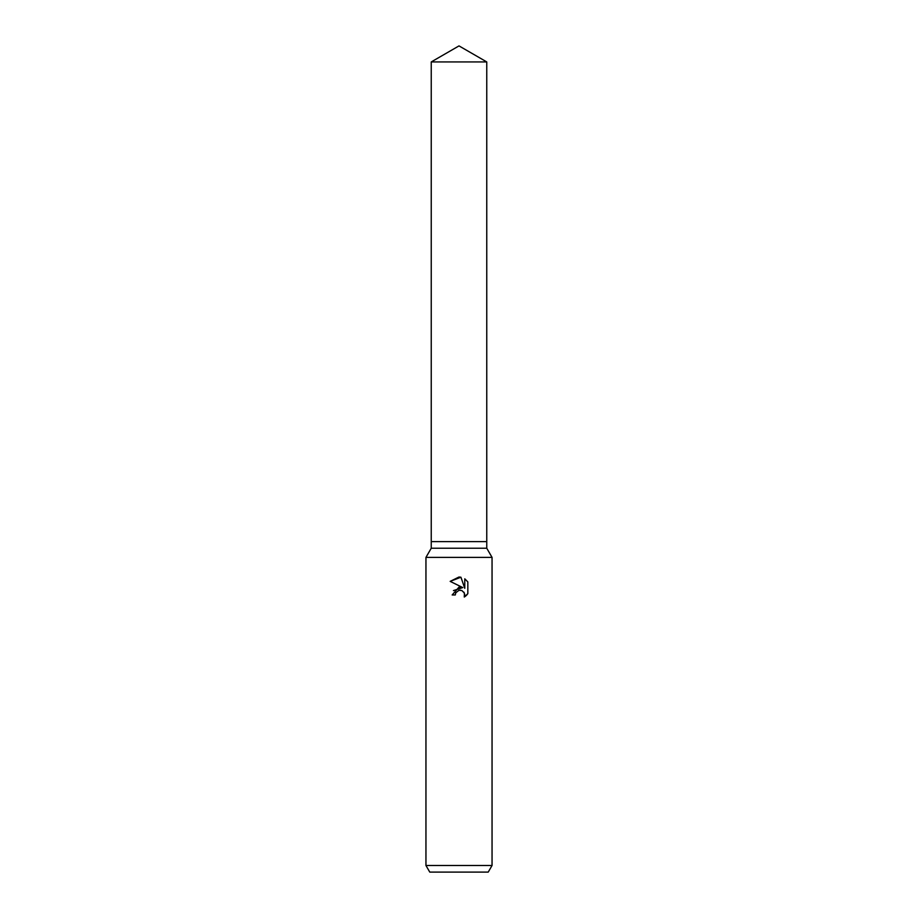 <?xml version="1.0" encoding="UTF-8"?>
<svg xmlns="http://www.w3.org/2000/svg" width="918" height="918" viewBox="0 0 918 918"><rect width="100%" height="100%" fill="white"/><g stroke="black" fill="none" stroke-linecap="round" stroke-linejoin="round"><path stroke-width="1.38" d="M431.242 61.931L486.758 61.931L459 45.9L431.242 61.931L431.242 541.62L459 541.62L431.242 541.62L431.242 548.23L486.758 548.23L492.048 557.387L492.048 865.49L425.952 865.49L429.773 872.1L488.227 872.1L492.048 865.49M486.758 61.931L486.758 541.62L459 541.62L486.758 541.62L486.758 548.23M431.242 548.23L425.952 557.387L492.048 557.387M459 590.285L455.787 592.798L455.282 594.956L452.161 594.956L459 587.13L462.787 587.589L450.164 581.369L459 577.009L460.916 577.215L464.772 588.323L464.772 578.81L467.836 581.909L467.836 593.648L464.279 597.044L464.428 593.108L461.857 590.538L459 590.285L460.675 590.217M455.282 594.956L455.603 593.212M463.888 592.144L464.783 594.921L464.279 597.044L465.908 595.874M466.551 595.266L467.836 593.648M462.787 587.589L453.446 590.595M455.787 592.798L458.966 590.297M467.836 581.909L464.772 578.81M460.916 577.215L450.164 581.369M425.952 557.387L425.952 865.49"/></g></svg>
